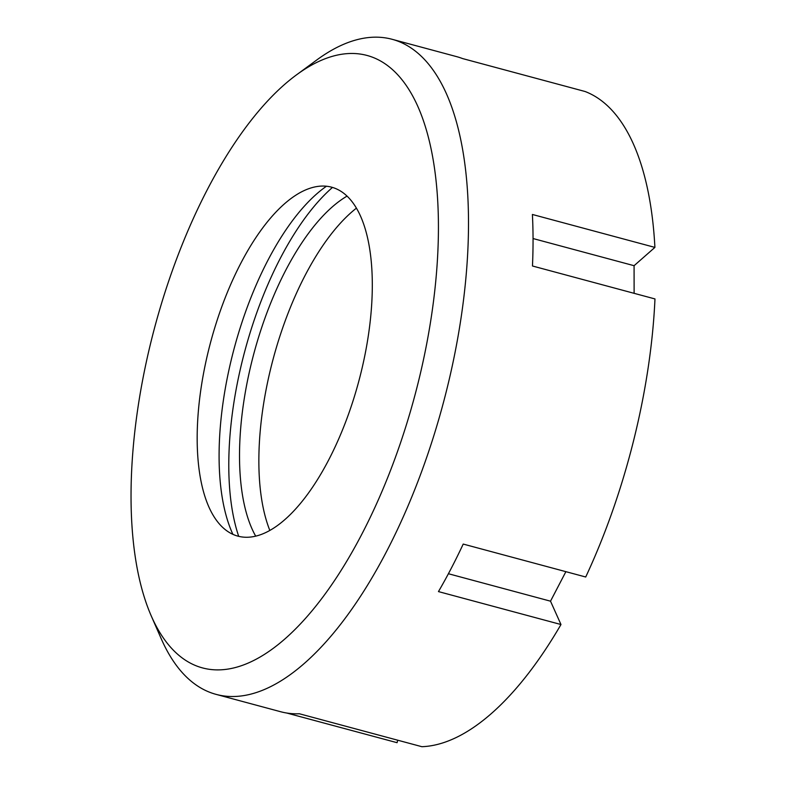 <?xml version="1.0" encoding="UTF-8"?>
<svg xmlns="http://www.w3.org/2000/svg" width="786" height="786" viewBox="0 0 786 786"><rect width="100%" height="100%" fill="white"/><g stroke="black" fill="none" stroke-linecap="round" stroke-linejoin="round"><path stroke-width="1.18" d="M286.635 713L397.077 742.691L397.696 740.196M296.627 74.778A317.043 134.485 105 0 1 417.73 106.179A317.043 134.485 105 0 1 361.943 533.969A317.043 134.485 105 0 1 151.767 617.079A317.043 134.485 105 0 1 151.187 615.772A317.043 134.485 105 0 1 154.871 326.711A317.043 134.485 105 0 1 296.627 74.778L316.797 59.962A339.159 143.867 105 0 1 392.145 39.3A339.159 143.867 105 0 1 446.35 93.554A339.159 143.867 105 0 1 418.113 480.953A339.159 143.867 105 0 1 216.032 694.352L280.514 711.694A339.159 143.867 -75 0 0 299.378 713.767L421.885 746.7A339.159 143.867 -75 0 0 560.978 624.526L550.514 601.182L565.881 571.668M560.978 624.526L438.46 591.593A339.159 143.867 -75 0 0 463.209 544.069L585.717 577.003A339.159 143.867 -75 0 0 654.974 298.935L532.466 265.992A339.159 143.867 -75 0 0 532.397 214.47L654.905 247.403A339.159 143.867 -75 0 0 633.329 143.828A339.159 143.867 -75 0 0 585.079 91.5L462.571 58.567A339.159 143.867 -75 0 0 456.617 56.631L392.145 39.3M634.115 293.325L634.076 265.697L654.905 247.403M216.032 694.352A339.159 143.867 105 0 1 161.828 640.099A339.159 143.867 105 0 1 161.209 638.704L151.187 615.772M360.509 216.081A180.642 76.625 -75 0 0 309.88 188.306A180.642 76.625 -75 0 0 215.963 323.891A180.642 76.625 -75 0 0 208.978 507.176A180.642 76.625 -75 0 0 219.579 524.193A180.642 76.625 -75 0 0 336.29 444.326A180.642 76.625 -75 0 0 360.509 216.081M232.882 534.293A201.923 85.654 105 0 1 232.292 532.996A201.923 85.654 105 0 1 234.582 346.891A201.923 85.654 105 0 1 326.455 186.233M238.689 536.288A213.821 90.704 105 0 1 332.478 187.422M347.058 196.107A191.696 81.322 -75 0 0 255.794 346.616A191.696 81.322 -75 0 0 252.051 528.919A191.696 81.322 -75 0 0 255.656 536.081M269.804 530.363A191.696 81.322 105 0 1 273.273 358.544A191.696 81.322 105 0 1 356.431 208.143M533.055 238.541L634.076 265.697M448.413 573.731L550.514 601.182"/></g></svg>
